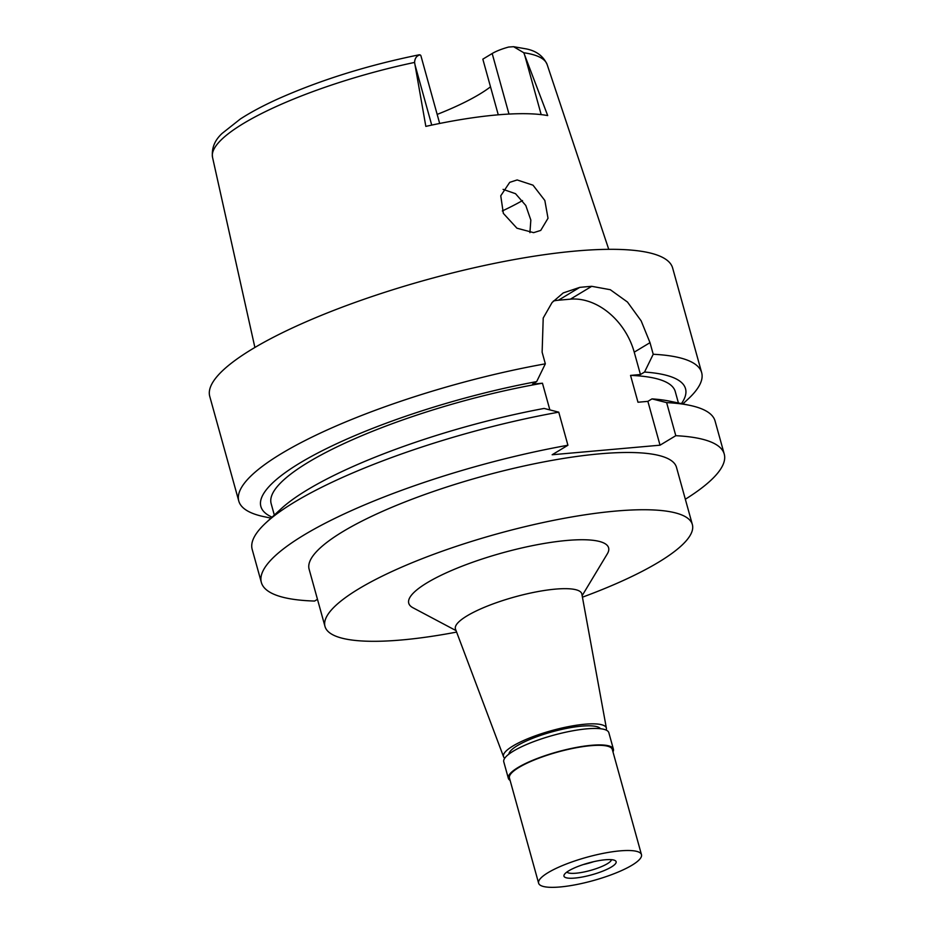 <?xml version="1.0" encoding="UTF-8"?>
<svg xmlns="http://www.w3.org/2000/svg" width="934" height="934" viewBox="0 0 934 934"><rect width="100%" height="100%" fill="white"/><g stroke="black" fill="none" stroke-linecap="round" stroke-linejoin="round"><path stroke-width="1.4" d="M490.502 86.827A129.616 29.374 -15.5 0 1 479.574 94.182A129.616 29.374 -15.5 0 1 437.17 114.403M439.68 123.463L420.93 55.842A21.961 4.974 164.5 0 0 420.067 54.896C416.657 55.701 414.824 58.212 414.579 62.426L425.834 126.382A177.005 40.115 164.5 0 1 547.698 115.582L523.787 52.748L513.607 46.7L508.633 47.05A21.961 4.974 164.5 0 0 492.183 53.518L482.831 59.157L498.266 114.812M420.067 54.896L419.238 54.791C367.482 65.31 320.28 80.067 277.62 99.074C262.956 105.74 250.534 112.384 240.353 118.992L222.152 133.387C214.68 140.252 211.469 148.226 212.532 157.332L254.889 347.46M533.618 232.648L540.739 230.418L548.013 218.264L544.837 200.483L533.01 185.177L517.132 179.947L509.707 182.352L500.752 195.79L503.344 213.372L516.946 228.211L533.618 232.648M650.006 342.661L653.216 354.266A240.178 54.441 -15.5 0 1 701.668 372.666L672.643 268.023A240.178 54.441 164.5 0 0 504.944 261.298A240.178 54.441 164.5 0 0 252.413 348.942A240.178 54.441 164.5 0 0 209.753 396.401L238.777 501.033A240.178 54.441 -15.5 0 1 281.438 453.585A240.178 54.441 -15.5 0 1 545.339 363.828L542.129 352.211L543.214 318.027L552.087 302.511L563.225 292.926L579.734 287.38A240.178 54.441 -15.5 0 1 591.724 286.318L610.299 289.715L627.485 302.056L641.168 320.887L650.006 342.661L634.233 352.165L640.444 374.522L644.542 372.047A220.331 49.934 -15.5 0 1 681.446 403.616M271 518.136L264.275 516.736A240.178 54.441 -15.5 0 1 238.777 501.033M678.423 402.998L675.259 391.568A209.683 47.529 164.5 0 0 630.543 375.398L640.444 374.522M272.051 517.156A220.331 49.934 -15.5 0 1 320.631 451.542A220.331 49.934 -15.5 0 1 536.665 381.609L532.567 384.084L542.456 383.209A209.683 47.529 164.5 0 0 271.152 503.636L274.316 515.066M317.467 599.313L314.595 601.052A240.178 54.441 -15.5 0 1 261.357 582.454A240.178 54.441 -15.5 0 1 567.919 445.249L552.157 454.753L660.034 445.191L675.796 435.688A240.178 54.441 -15.5 0 1 724.247 454.087A240.178 54.441 -15.5 0 1 685.334 499.246M692.363 524.581L676.485 467.327A190.618 43.209 164.5 0 0 543.39 461.991A190.618 43.209 164.5 0 0 342.965 531.551A190.618 43.209 164.5 0 0 309.119 569.215L324.997 626.457A190.618 43.209 -15.5 0 1 358.843 588.794A190.618 43.209 -15.5 0 1 559.268 519.246A190.618 43.209 -15.5 0 1 692.363 524.581A190.618 43.209 -15.5 0 1 658.505 562.245A190.618 43.209 -15.5 0 1 582.431 597.188M724.247 454.087L715.07 421.012A240.178 54.441 164.5 0 0 689.572 405.309A240.178 54.441 164.5 0 0 666.631 402.612L651.99 398.888L647.881 401.363L660.034 445.191M675.796 435.688L666.631 402.612M630.543 375.398L637.98 402.239L647.881 401.363M553.418 301.005A61.002 46.105 -121.1 0 1 558.427 300.223L570.417 299.16A61.002 46.105 -121.1 0 1 634.233 352.165M542.456 383.209L549.857 409.898M558.754 412.163A240.178 54.441 164.5 0 0 265.957 522.795L280.959 508.937A220.331 49.934 164.5 0 1 544.113 408.438L558.754 412.163L567.919 445.249M265.957 522.795A240.178 54.441 164.5 0 0 252.18 549.379L261.357 582.454M536.665 381.609L545.339 363.828M701.668 372.666A240.178 54.441 -15.5 0 1 687.891 399.262L682.847 403.908M653.216 354.266L644.542 372.047M689.572 405.309L669.573 401.153A220.331 49.934 164.5 0 0 651.99 398.888M456.609 632.084A190.618 43.209 -15.5 0 1 324.997 626.457M582.151 595.647L607.322 553.839A103.709 23.502 164.5 0 0 547.289 542.946A103.709 23.502 164.5 0 0 427.165 582.746A103.709 23.502 164.5 0 0 412.945 607.742L456.061 630.625M606.399 728.24L581.859 594.071A65.578 14.862 -15.5 0 0 536.618 591.817A65.578 14.862 -15.5 0 0 467.047 615.868A65.578 14.862 164.5 0 0 455.5 629.119L503.566 756.762A53.378 12.095 -15.5 0 1 512.964 745.974A53.378 12.095 -15.5 0 1 569.588 726.407A53.378 12.095 -15.5 0 1 606.399 728.24A53.378 12.095 -15.5 0 1 606.178 730.108M504.722 758.245A53.378 12.095 -15.5 0 1 503.566 756.762M600.457 728.73A47.657 10.799 164.5 0 0 565.782 728.543A47.657 10.799 164.5 0 0 517.459 745.577A47.657 10.799 164.5 0 0 508.913 754.123M522.526 200.553A152.499 34.558 -15.5 0 1 502.294 210.956M503.076 189.357L515.533 193.7L525.784 205.48L530.839 220.085L529.917 232.648M613.404 749.161L608.84 732.7A54.522 12.352 164.5 0 0 570.779 731.17A54.522 12.352 164.5 0 0 513.455 751.064A54.522 12.352 164.5 0 0 503.776 761.84L508.341 778.302A54.522 12.352 -15.5 0 1 518.02 767.526A54.522 12.352 -15.5 0 1 575.344 747.632A54.522 12.352 -15.5 0 1 613.404 749.161A54.522 12.352 -15.5 0 1 612.973 751.893M510.116 780.415A54.522 12.352 -15.5 0 1 508.341 778.302M641.471 854.657L612.307 749.465A53.378 12.095 164.5 0 0 575.04 747.971A53.378 12.095 164.5 0 0 518.919 767.444A53.378 12.095 164.5 0 0 509.439 777.987L538.614 883.19A53.378 12.095 -15.5 0 1 548.095 872.636A53.378 12.095 -15.5 0 1 604.205 853.162A53.378 12.095 -15.5 0 1 641.471 854.657A53.378 12.095 -15.5 0 1 631.991 865.211A53.378 12.095 -15.5 0 1 575.881 884.685A53.378 12.095 -15.5 0 1 538.614 883.19M611.315 867.044A27.063 6.129 164.5 0 0 615.027 860.518A27.063 6.129 164.5 0 0 594.234 861.557A27.063 6.129 164.5 0 0 568.771 870.815A27.063 6.129 164.5 0 0 564.299 874.586A27.063 6.129 164.5 0 0 579.967 877.423A27.063 6.129 164.5 0 0 611.315 867.044M566.891 872.041A23.257 5.265 164.5 0 0 583.972 871.994A23.257 5.265 164.5 0 0 607.334 863.728A23.257 5.265 164.5 0 0 611.49 859.677M593.627 861.697A23.257 5.265 -15.5 0 1 583.248 864.569M508.983 114.076L492.183 53.518M414.579 62.426A173.631 39.356 164.5 0 0 243.482 123.463A173.631 39.356 164.5 0 0 212.532 157.332M431.73 125.109L414.965 64.691M513.607 46.7L526.344 48.918C536.396 50.926 543.331 56.133 547.137 64.539A173.631 39.356 164.5 0 0 523.787 52.748M524.651 54.978L541.183 114.625M570.417 299.16L591.724 286.318M579.734 287.38L558.427 300.223M547.137 64.539L608.746 249.331"/></g></svg>
